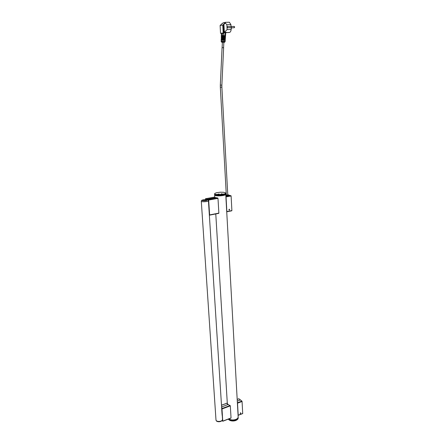 <?xml version="1.0" encoding="UTF-8"?>
<svg xmlns="http://www.w3.org/2000/svg" width="444" height="444" viewBox="0 0 444 444"><rect width="100%" height="100%" fill="white"/><g stroke="black" fill="none" stroke-linecap="round" stroke-linejoin="round"><path stroke-width="0.67" d="M214.624 194.983L214.624 195.005C215.629 195.943 218.431 196.12 223.038 195.527C224.803 195.188 225.707 194.799 225.757 194.361L225.68 193.101M228.949 418.875L229.049 419.88L228.96 418.875C230.825 420.113 233.106 420.307 235.808 419.452C237.368 418.803 238.156 417.954 238.162 416.91L237.412 403.047M217.993 198.363L208.669 200.061L209.618 214.924L218.87 213.114L217.993 198.363L217.81 198.013L215.04 197.486M227.594 404.079L230.319 405.866L221.989 408.98L222.76 421.134L231.041 417.948L230.319 405.866M226.551 208.73L225.929 197.658M208.669 200.061L209.618 214.924M208.419 199.922L208.652 199.334L208.197 199.001L215.551 197.669L208.214 199.245L205.711 198.779L208.613 199.456M218.87 213.114L209.546 215.168M209.557 215.157L218.748 213.364M209.39 215.14L209.485 214.768M205.517 199.578L205.6 199.012M205.394 199.578L205.478 198.734L214.691 197.075M205.594 199.006L205.489 198.734L214.746 197.064M215.085 197.486L214.757 197.075M222.128 415.301L221.85 408.863L222.638 421.062M221.856 408.83L221.734 408.524M221.734 408.691L221.612 407.087M221.6 406.937L228.044 404.545L221.6 406.937M221.939 407.87L221.628 407.287M231.041 417.948L222.76 421.206M222.627 420.679L222.76 421.134M227.173 403.146L221.495 405.25M227.611 404.084L227.3 403.124M228.427 194.894L231.108 195.976L226.046 196.897L226.862 211.555L231.89 210.573L231.108 195.976M229.515 209.84L228.954 209.657M226.046 196.897L226.862 211.555M229.165 209.257L229.559 209.746M229.498 209.907L229.415 209.202M229.132 210.051L229.354 209.279M229.248 210.084L229.365 209.196L229.476 210.012L229.143 210.056M229.004 209.918L229.326 209.279L229.16 210.056M231.89 210.573L226.801 211.782M226.712 211.494L237.374 402.775L241.908 401.104L242.069 401.476L237.534 403.169L238.2 415.19L242.707 413.453L242.069 401.476M225.691 193.168L225.902 196.559M225.913 196.831L226.712 211.499M238.861 398.817L240.443 399.933L237.279 401.11L240.443 399.933L241.908 401.104M240.354 412.803L240.687 412.842M242.707 413.453L238.2 415.257M238.056 414.979L238.067 415.284M237.534 403.169L237.396 402.825M240.776 412.92L240.287 413.686L240.631 412.798M219.136 194.661L219.208 195.887L219.059 194.661M218.742 194.666L218.814 195.887L218.82 194.666M218.426 194.666L218.498 195.887L218.504 194.666M218.121 194.661L218.193 195.882L218.193 194.661M217.815 194.65L217.965 195.876L217.887 194.65M217.527 194.639L217.599 195.859L217.593 194.639M217.238 194.616L217.31 195.843L217.31 194.622M216.966 194.6L217.038 195.821L217.033 194.605M216.7 194.572L216.839 195.798L216.766 194.577M216.45 194.544L216.522 195.765L216.511 194.55M216.211 194.511L216.284 195.732L216.267 194.516M215.984 194.472L216.111 195.704L216.039 194.483M215.44 194.355L215.512 195.576L215.396 194.344M215.235 194.294L215.307 195.515L215.273 194.311M215.623 194.4L215.651 195.61L215.579 194.389M215.773 194.433L215.901 195.665L215.823 194.444M225.546 192.912L223.743 192.302L220.313 192.208L216.544 192.69L214.757 193.44M214.868 194.145L214.94 195.366L214.841 194.133M214.818 195.288L214.829 193.917L214.818 195.288M215.085 194.244L215.196 195.477L215.118 194.256M214.957 194.189L215.029 195.404L214.985 194.206M214.685 195.116L214.574 193.884M214.657 195.116L214.58 193.9M214.668 194.011L214.746 195.227L214.685 194.028M214.613 193.95L214.685 195.166L214.624 193.967M222.633 194.361L222.705 195.582L222.561 194.372M222.921 194.311L222.921 195.549L222.849 194.322M222.033 194.45L222.028 195.682L221.961 194.455M222.266 194.417L222.405 195.626L222.339 194.405M223.465 194.206L223.471 195.443L223.399 194.222M223.132 194.272L223.265 195.482L223.199 194.261M223.721 194.15L223.787 195.371L223.659 194.167M223.959 194.095L224.031 195.316L223.904 194.106M220.113 194.627L220.107 195.854L220.035 194.627M220.44 194.605L220.513 195.826L220.363 194.611M219.464 194.655L219.453 195.882L219.38 194.655M219.708 194.644L219.858 195.865L219.786 194.639M221.412 194.522L221.401 195.754L221.328 194.528M221.65 194.494L221.717 195.721L221.723 194.489M220.768 194.583L220.757 195.81L220.685 194.589M221.012 194.561L221.162 195.776L221.09 194.555M224.192 194.034L224.259 195.255L224.137 194.045M224.409 193.967L224.425 195.205L224.353 193.984M224.609 193.906L224.675 195.121L224.559 193.923M224.792 193.839L224.858 195.055L224.747 193.856M224.958 193.773L224.991 195.005L224.919 193.789M225.114 193.701L225.147 194.938L225.075 193.717M225.247 193.634L225.286 194.872L225.219 193.651M225.369 193.567L225.435 194.783L225.341 193.584M225.746 194.45L225.558 193.079L225.719 194.455M225.646 193.301L225.713 194.516L225.657 193.284M225.663 194.589L225.502 193.212L225.613 194.6M225.53 193.44L225.619 194.644L225.546 193.423M225.441 193.512L225.513 194.727L225.469 193.495M222.216 193.884L221.129 193.85M219.214 193.956L216.7 194.539M224.031 195.277L223.954 193.934M220.94 195.771L220.862 194.422M220.624 195.793L220.546 194.45M221.567 195.71L221.489 194.361M221.256 195.743L221.179 194.394M219.669 195.848L219.591 194.5M219.353 195.854L219.269 194.511M220.307 195.815L220.23 194.472M219.985 195.832L219.908 194.489M223.798 195.332L223.721 193.989M223.554 195.393L223.476 194.05M223.032 195.499L222.955 194.15M223.299 195.443L223.221 194.1M222.172 195.632L222.1 194.289M221.872 195.671L221.795 194.328M222.755 195.543L222.677 194.2M222.466 195.593L222.389 194.244M216.517 195.726L216.433 194.383M216.755 195.76L216.678 194.417M217.011 195.782L216.927 194.439M217.277 195.81L217.194 194.461M217.549 195.826L217.471 194.483M217.832 195.843L217.754 194.494M218.126 195.854L218.043 194.505M218.42 195.859L218.343 194.511M218.726 195.859L218.648 194.516M219.036 195.859L218.959 194.516M236.197 420.296L236.197 419.286M228.688 418.981L228.754 419.608L228.716 418.97M228.582 419.019L228.632 419.469L228.605 419.008M230.936 420.751L230.941 419.78L230.997 420.762M231.196 420.807L231.141 419.824L231.263 420.823M231.746 420.901L231.757 419.924L231.812 420.912M230.675 420.679L230.68 419.713L230.675 420.679L230.181 420.529L230.192 419.558L230.192 420.518L229.753 420.335L229.742 419.369L229.559 420.224L229.293 419.119L229.398 420.129M232.606 420.968L232.617 419.985L232.673 420.973M232.895 420.973L232.839 419.991L232.967 420.973M232.029 420.934L231.968 419.952L232.234 420.984L232.329 419.974L232.312 420.956M229.798 420.346L229.959 419.463L230.181 420.529L230.12 419.53M229.176 419.974L229.16 419.025L229.049 419.88M230.43 420.601L230.369 419.619L230.247 420.54M231.468 420.862L231.479 419.885L231.535 420.873M235.453 420.579L235.392 419.597L235.514 420.562M235.187 420.662L235.192 419.658L235.048 420.729L234.504 420.857L234.576 419.813L234.632 420.795M234.066 420.89L234.077 419.896L233.944 420.94L233.661 420.973L233.716 419.941L233.772 420.923M234.132 420.879L234.365 419.852L234.504 420.857L233.844 420.918M228.81 418.931L228.893 419.747L228.843 418.92M233.189 420.968L233.2 419.98L233.089 421.006L233.555 420.945L233.422 419.969L233.483 420.951M234.915 420.734L234.92 419.73L234.704 420.779M238.217 417.965L238.162 416.949L238.217 417.965M237.756 418.109L237.812 419.092L237.756 418.109M237.862 417.954L237.917 418.936L237.862 417.954M238.034 417.638L238.084 418.614L238.034 417.638M237.69 419.241L237.668 418.226L237.584 419.336M238.156 417.149L238.212 418.126L238.156 417.149M238.145 418.453L238.101 417.432L238.101 418.509M238.184 418.292L238.139 417.271L238.151 418.337M237.046 419.813L237.041 418.797L236.852 419.941M237.274 419.641L237.174 418.698L237.435 419.502L237.529 418.376L237.551 419.391M235.958 420.396L235.903 419.414L235.958 420.396L235.564 420.573L235.653 419.508L235.709 420.496M236.43 420.185L236.424 419.175M236.646 420.068L236.641 419.053M238.012 418.775L237.978 417.754L237.94 418.853M232.095 420.94L232.384 420.962M233.261 420.962L233.555 420.945M235.753 419.475L235.814 420.485M234.987 419.713L235.048 420.729M233.883 419.924L233.944 420.94M233.311 419.974L233.372 420.995M233.028 419.985L233.089 421.006M233.6 419.952L233.661 420.973M234.721 419.78L234.776 420.795M234.443 419.835L234.504 420.857M234.166 419.885L234.227 420.901M235.509 419.563L235.564 420.573M235.253 419.641L235.309 420.657M230.586 419.691L230.647 420.696M230.347 419.613L230.408 420.618M229.903 419.441L229.964 420.435M231.896 419.941L231.957 420.956M232.173 419.969L232.234 420.984M232.739 419.991L232.8 421.006M232.456 419.985L232.517 421.001M231.352 419.869L231.413 420.879M231.624 419.907L231.679 420.923M231.091 419.813L231.152 420.829M230.836 419.758L230.897 420.762M235.992 419.38L236.047 420.385M222.022 413.941L221.695 408.685M223.843 42.352L224.609 42.263L225.091 41.664M231.013 26.412L230.924 24.648L229.376 22.239L228.938 22.217M225.768 32.573L229.454 32.451C230.353 32.251 230.924 31.274 231.169 29.509L231.357 26.407L226.956 26.568L226.862 24.747L230.924 24.648M228.91 32.523L225.763 32.628M222.239 23.554L223.265 22.811L225.213 22.333L225.197 22.849L226.862 24.747M227.3 26.518L227.361 27.772L231.424 27.656M227.361 27.772L231.074 27.706M226.956 26.568L227.112 29.631L231.169 29.509M227.112 29.631L224.342 32.251L226.146 32.196L226.163 32.49L225.252 32.517L225.23 32.85L223.721 32.673M222.455 23.277L220.113 25.469L220.535 33.306L221.317 33.206L221.345 34.044L221.317 33.206L223.171 32.967L222.749 25.069L220.113 25.469M225.197 22.849L222.749 25.069M224.342 32.251L223.92 24.165L225.463 23.216M224.264 23.421L223.92 24.165M225.768 32.54L226.163 32.49M225.691 32.545L225.252 32.517M221.201 33.278L220.535 33.306M223.01 24.836L223.31 24.831L223.737 32.945L222.261 33.084L222.411 33.872L223.854 33.905L223.732 32.917M225.247 39.943L225.28 39.51L224.442 39.333L224.47 38.922L225.308 39.1L225.341 38.661L224.498 38.484L224.531 38.067L225.369 38.251L225.397 37.812L224.559 37.629L224.592 37.218L225.43 37.396L225.458 36.957L224.62 36.774L224.647 36.364L225.485 36.547L225.064 36.835M225.119 35.986L225.546 35.692L224.708 35.509L224.681 35.925L225.519 36.108L225.491 36.541M223.854 33.905L223.776 35.853L222.133 35.853L222.172 35.442L223.793 35.437L224.115 35.881M222.028 40.127L223.937 40.16L223.632 39.277L223.976 39.305L223.704 37.562L224.059 37.179L223.721 37.152L224.098 36.325L222.144 36.297L222.871 36.364L222.699 36.669M224.769 39.377L224.381 40.182L225.064 40.404M225.041 35.553L225.23 32.85L225.741 32.984L225.768 32.529M221.728 35.67L221.312 35.575L221.656 35.509L221.301 35.986L221.595 36.774L221.279 36.841M221.401 42.041L221.201 40.243L221.168 41.503L221.806 42.213L221.317 41.459L222.749 41.364L223.548 41.409L223.177 42.119L224.248 42.236L224.62 41.525L225.125 41.647L225.219 40.36M222.377 42.291L221.911 42.241M223.171 32.967L223.737 32.945M225.43 37.396L225.014 37.69M225.369 38.251L224.958 38.545M225.308 39.1L224.908 39.399M224.736 39.816L225.247 39.949L224.853 40.249M221.645 38.217L221.251 38.129L221.578 38.073L221.217 39.394M221.589 39.916L221.206 39.832L221.523 39.777L221.345 40.199M221.994 40.121L222.033 39.71L222.71 39.771L222.544 40.093M223.615 39.716L222.033 39.71M223.632 39.277L222.022 39.266L222.061 38.861L222.755 38.922L222.583 39.239M223.654 38.861L222.061 38.861M223.671 38.423L222.05 38.417L222.089 38.006L222.794 38.067L222.622 38.378M223.687 38.006L222.089 38.006M223.704 37.562L222.078 37.562L222.117 37.152L222.833 37.218L222.66 37.524M223.721 37.152L222.117 37.152M223.743 36.708L222.105 36.708L222.144 36.297M221.673 37.368L221.267 37.279L221.606 37.218L221.251 38.129M222.377 42.136L223.177 42.119M223.743 42.308L222.377 42.202L222.122 47.647M222.172 35.442L223.787 35.509M222.155 40.11L222.105 41.37L222.638 42.108M222.91 35.509L222.738 35.809M223.654 35.526L223.648 35.842M223.954 39.749L223.515 40.121M223.526 39.794L222.71 39.771M221.7 36.519L221.29 36.425M223.621 36.697L223.632 36.38L222.871 36.364M223.632 36.38L224.098 36.325M223.593 37.557L223.604 37.235L222.833 37.218M223.604 37.235L224.059 37.179M223.571 38.412L223.576 38.09L222.794 38.067M223.576 38.09L224.026 38.034M223.543 39.266L223.554 38.944L222.755 38.922M223.554 38.944L223.992 38.894M221.617 39.066L221.229 38.978M221.867 85.17L223.637 47.747L222.072 47.663L220.318 85.087L221.867 85.17L221.878 87.135L220.329 87.224L226.312 195.038L227.789 194.955L226.312 195.038M221.711 408.63L208.43 200.732C208.663 201.715 201.165 202.192 201.293 201.188L215.984 419.907C215.945 422.066 222.172 421.85 222.389 419.685M240.254 413.442C240.909 413.186 240.909 413.186 240.254 413.442M240.459 413.558L240.654 413.087L240.459 413.558M240.348 413.386L240.587 413.109M208.497 199.706L217.81 198.013M221.828 408.602L230.153 405.494M230.936 195.626L225.879 196.548M238.994 398.768L237.19 399.439M221.65 407.697L221.834 408.269M221.75 408.314L221.673 407.986M231.085 27.839L234.082 27.75L234.449 27.045L234.055 26.435M225.008 35.97L224.98 36.408M223.759 36.291L223.776 35.853M223.598 40.132L223.548 41.409L224.62 41.525L224.708 40.226M224.831 38.528L224.797 38.967M224.892 37.673L224.858 38.112M224.953 36.819L224.919 37.263M231.096 28.122L231.824 27.817M221.456 35.531L221.489 33.988L222.411 33.872L222.35 35.42M221.373 38.939L221.384 38.5M221.356 39.788L221.367 39.35M222.194 39.255L222.172 39.699M222.228 38.4L222.211 38.844M222.261 37.546L222.244 37.99M222.294 36.691L222.278 37.13M222.333 35.831L222.311 36.275M221.434 36.38L221.445 35.942M221.417 37.235L221.428 36.797M221.395 38.084L221.406 37.646M225.097 41.619L224.431 42.269M222.749 41.364L222.877 42.102M225.236 35.764L224.697 35.687M224.398 39.932L224.969 40.01M224.459 39.083L225.025 39.161M224.52 38.234L225.075 38.312M224.575 37.39L225.13 37.463M224.636 36.541L225.18 36.613M225.791 194.983L226.301 194.822L225.996 195.188C227.855 195.266 228.444 195.116 227.778 194.75C228.538 194.838 228.876 195.049 228.799 195.382C228.344 195.771 227.356 195.909 225.835 195.798M225.807 195.299L226.157 195.221M203.446 199.772C201.226 200.638 202.142 200.938 206.194 200.671C208.391 199.806 207.476 199.506 203.446 199.772M214.624 195.005L214.752 197.142M215.778 213.947L227.367 404.312M237.374 402.775L238.056 414.99M230.98 418.098L222.727 421.273M227.234 403.069L221.489 405.194M231.762 210.817L226.784 211.794M238.922 398.74L237.185 399.384M242.646 413.603L238.162 415.329M225.213 22.333L229.376 22.239M222.305 23.41L222.089 23.876M234.182 27.75L234.698 27.056L234.155 26.435L231.363 26.507M221.312 35.575L221.345 34.044M225.546 35.692L225.741 32.984M232.029 27.811L231.607 28.111M221.267 37.279L221.279 36.835M221.206 39.832L221.217 39.388M223.848 42.28L223.587 47.719M221.878 87.135L227.789 194.955M220.329 87.224L220.318 85.087M208.43 200.732L208.025 200.055C208.552 199.739 207.015 199.639 203.408 199.767C200.455 200.616 201.854 200.477 201.293 201.188M215.984 419.907C216.3 420.868 216.655 421.356 217.049 421.373C219.325 422.46 222.788 420.934 222.389 419.735M206.704 200.388L206.704 200.394C205.777 200.805 204.529 200.882 202.952 200.627L206.704 200.388"/></g></svg>
